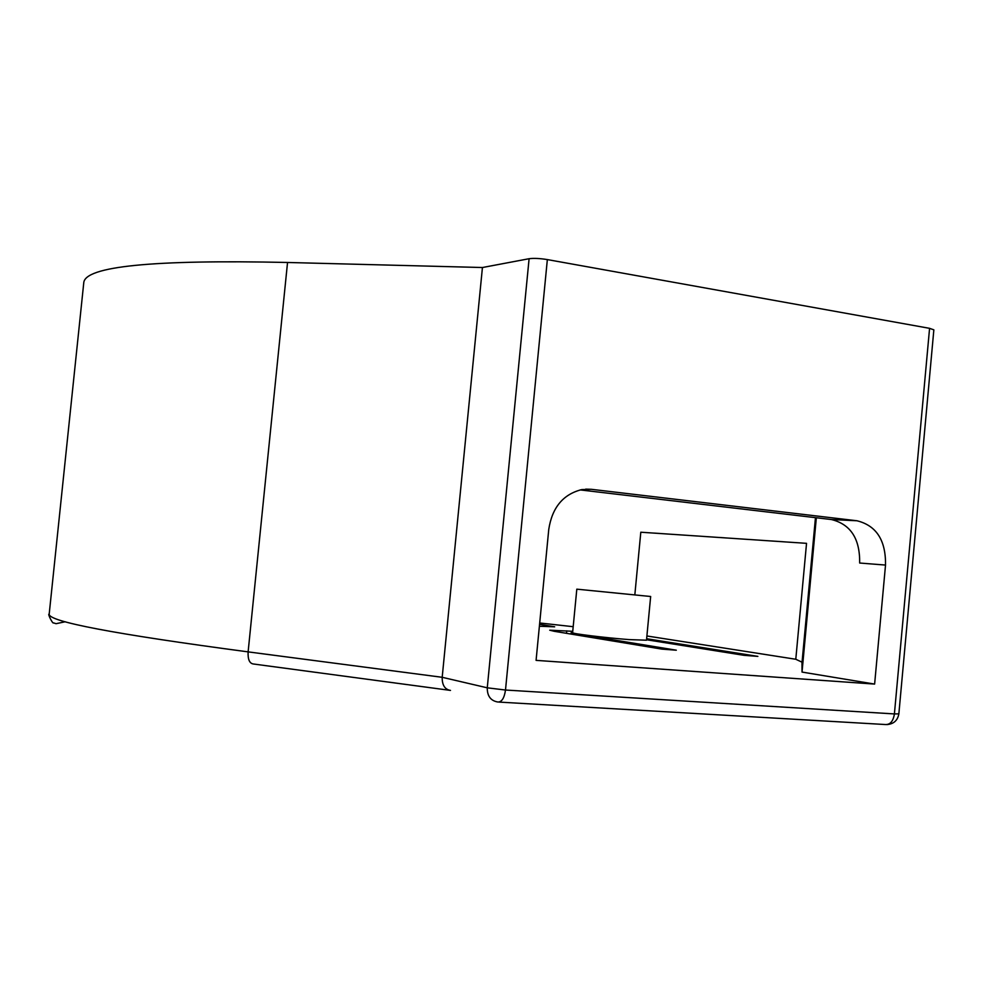 <?xml version="1.0" encoding="UTF-8"?>
<svg xmlns="http://www.w3.org/2000/svg" width="983" height="983" viewBox="0 0 983 983"><rect width="100%" height="100%" fill="white"/><g stroke="black" fill="none" stroke-linecap="round" stroke-linejoin="round"><path stroke-width="1.47" d="M650.66 596.497L646.495 640.203L629.083 639.601C605.675 637.832 571.025 633.593 572.61 632.72L576.812 589.161L650.66 596.497L576.812 589.161M287.54 262.473L482.432 267.523L442.19 677.299L248.121 651.876C114.126 634.072 47.823 621.465 49.199 614.056L83.764 282.785C84.907 266.307 152.832 259.537 287.54 262.473L248.121 651.876C247.765 659.298 249.473 663.328 253.233 663.967L450.484 690.41C444.82 689.452 442.055 685.077 442.19 677.299L487.261 687.817L529.1 258.713C533.757 258.099 539.839 258.382 547.347 259.586L929.574 328.334L933.85 329.846L898.855 713.855L894.407 713.928L929.574 328.334M815.46 517.66L801.968 663.132L802.03 672.077L874.624 684.082L885.523 565.065L859.67 563.026C860.027 538.758 850.627 524.271 831.434 519.54L580.154 489.915M802.054 662.198L795.788 659.261L806.539 543.341L640.805 532.221L634.871 594.482M573.2 626.699L539.704 622.976M572.647 632.352L571.209 632.56L575.915 633.691L575.805 634.871M572.757 631.295L549.743 630.201L554.228 631.295L661.854 649.112L676.316 650.205L575.915 633.691M646.642 638.717L757.881 656.386L744.082 655.342L646.544 639.761M539.384 626.257L554.682 626.81L539.569 624.328M646.9 635.976L795.788 659.261M831.434 519.54L856.992 520.769L591.41 489.313L581.875 489.571C563.222 494.191 552.176 507.437 548.772 529.321L536.079 660.367L874.624 684.082M482.432 267.523L529.1 258.713M856.992 520.769C876.394 525.573 885.904 540.343 885.523 565.065M816.332 517.758L802.03 672.077M547.347 259.586L505.495 690.029L894.407 713.928C893.24 721.178 890.254 724.717 885.425 724.532L498.946 702.083M591.41 489.313L585.696 489.141M505.495 690.029C504.304 698.151 501.748 702.145 497.828 702.009C490.714 700.781 487.187 696.05 487.261 687.817L505.495 690.029M566.749 630.816L566.503 633.322M49.175 614.24C47.221 613.171 52.898 624.561 53.598 622.89L56.068 623.689L65.271 621.76M886.924 724.594C893.719 724.016 897.688 720.441 898.855 713.855M571.209 632.56L571.062 634.084"/></g></svg>
